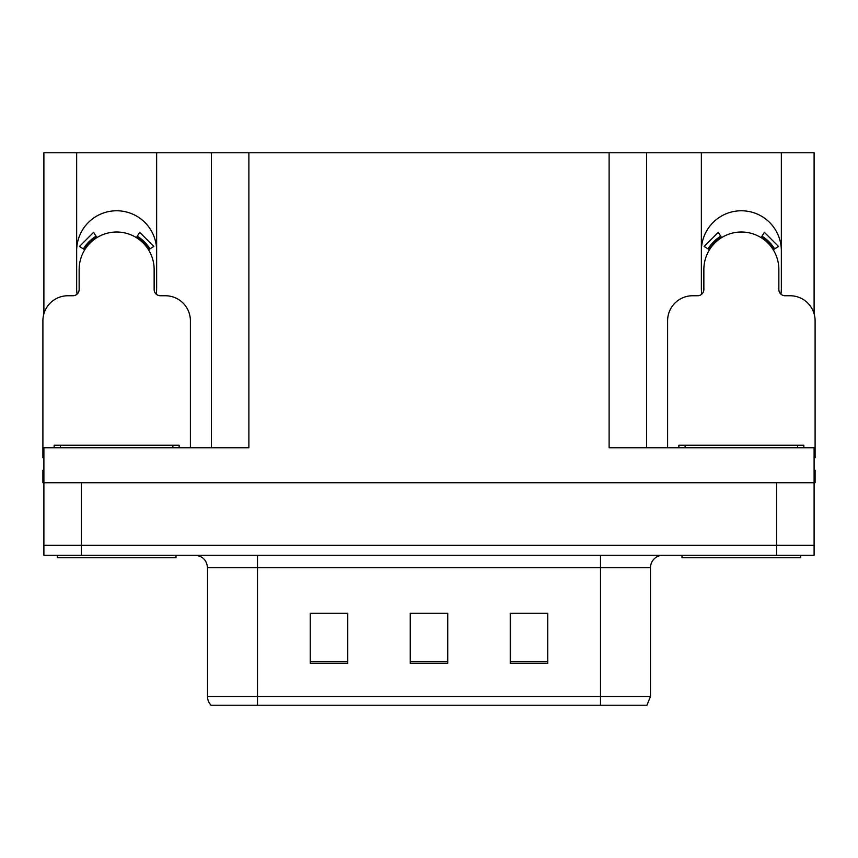 <?xml version="1.0" encoding="UTF-8"?>
<svg xmlns="http://www.w3.org/2000/svg" width="858" height="858" viewBox="0 0 858 858"><rect width="100%" height="100%" fill="white"/><g stroke="black" fill="none" stroke-linecap="round" stroke-linejoin="round"><path stroke-width="1.29" d="M780.919 294.144A39.994 39.994 0 0 0 781.348 288.256L781.348 152.767L814.103 152.767L814.103 313.76M156.21 294.144A39.994 39.994 0 0 0 156.639 288.256L156.639 152.767L211.39 152.767L211.39 447.747M781.348 250.761A39.994 39.994 0 0 0 741.355 210.768A39.994 39.994 0 0 0 701.361 250.761M76.652 250.761A39.994 39.994 0 0 1 116.645 210.768A39.994 39.994 0 0 1 156.639 250.761M211.39 152.767L609.116 152.767L609.116 447.747L814.103 447.747L814.103 482.743L43.897 482.743L43.897 545.238L81.403 545.238L43.897 545.238L43.897 555.244L81.403 555.244L81.403 545.238L776.597 545.238L81.403 545.238L81.403 482.743M43.897 470.248L42.9 470.248L42.9 482.743L43.897 482.743L43.897 447.747L248.884 447.747L248.884 152.767M77.081 294.144A39.994 39.994 0 0 1 76.652 288.256L76.652 152.767L43.897 152.767L43.897 313.76M81.403 555.244L814.103 555.244L814.103 545.238L776.597 545.238L814.103 545.238L814.103 482.743L815.1 482.743L815.1 470.248L814.103 470.248M609.116 152.767L646.61 152.767L646.61 447.747M646.61 152.767L701.361 152.767L701.361 288.256A39.994 39.994 0 0 0 701.79 294.144M781.348 152.767L701.361 152.767M76.652 152.767L156.639 152.767M650.482 696.481L646.911 705.233L600.493 705.233L600.493 696.481L650.482 696.481L650.482 567.739A12.495 12.495 0 0 1 662.987 555.244M207.518 696.481L257.507 696.481L257.507 705.233L600.493 705.233L211.089 705.233A12.495 12.495 0 0 1 207.518 696.481L207.518 567.739C206.778 560.145 202.606 555.984 195.013 555.244M547.747 663.234L547.747 613.234L510.242 613.234L510.242 663.234L547.747 663.234M347.758 663.234L347.758 613.234L310.253 613.234L310.253 663.234L347.758 663.234M447.747 663.234L447.747 613.234L410.253 613.234L410.253 663.234L447.747 663.234M340.251 613.491L330.427 613.234M311.679 613.491L347.758 613.491M540.272 613.234L530.448 613.491M511.69 613.491L547.747 613.491M410.253 613.491L444.723 613.491M425.976 613.491L416.151 613.491M190.39 447.747L190.39 320.753A25 25 0 0 0 165.39 295.753L160.392 295.753A6.253 6.253 0 0 1 154.14 289.511L154.14 269.509A37.495 37.495 0 0 0 116.645 232.014A37.495 37.495 0 0 0 79.15 269.509L79.15 289.511A6.253 6.253 0 0 1 72.898 295.753L67.9 295.753A25 25 0 0 0 42.9 320.753L42.9 457.743A25 25 0 0 1 43.897 457.764M136.401 237.634L139.693 232.325L153.829 246.471L148.52 249.753M84.77 249.753L79.462 246.471L93.597 232.325L96.89 237.634M176.019 555.244L176.019 557.743L57.271 557.743L57.271 555.244M54.151 447.747L54.151 445.248L179.14 445.248L179.14 447.747M800.729 555.244L800.729 557.743L681.981 557.743L681.981 555.244M678.86 447.747L678.86 445.248L803.849 445.248L803.849 447.747M814.103 457.764A25 25 0 0 1 815.1 457.743L815.1 320.753A25 25 0 0 0 790.1 295.753L785.102 295.753A6.253 6.253 0 0 1 778.85 289.511L778.85 269.509A37.495 37.495 0 0 0 741.355 232.014A37.495 37.495 0 0 0 703.86 269.509L703.86 289.511A6.253 6.253 0 0 1 697.608 295.753L692.61 295.753A25 25 0 0 0 667.61 320.753L667.61 447.747M761.11 237.634L764.403 232.325L778.538 246.471L773.23 249.753M709.48 249.753L704.171 246.471L718.307 232.325L721.599 237.634M776.597 482.743L776.597 555.244M600.493 555.244L600.493 567.739L207.518 567.739M650.482 567.739L600.493 567.739L600.493 696.481L257.507 696.481L257.507 555.244M447.747 661.497L410.253 661.497M347.758 661.497L310.253 661.497M547.747 661.497L510.242 661.497M149.946 248.874A39.178 39.178 0 0 0 137.28 236.207M96.01 236.207A39.178 39.178 0 0 0 83.344 248.874M148.874 249.539A37.913 37.913 0 0 0 136.615 237.28M96.675 237.28A37.913 37.913 0 0 0 84.416 249.539M60.403 445.248L60.403 447.747M172.887 445.248L172.887 447.747M685.113 445.248L685.113 447.747M797.597 445.248L797.597 447.747M774.656 248.874A39.178 39.178 0 0 0 761.99 236.207M720.72 236.207A39.178 39.178 0 0 0 708.054 248.874M773.584 249.539A37.913 37.913 0 0 0 761.325 237.28M721.385 237.28A37.913 37.913 0 0 0 709.126 249.539"/></g></svg>
